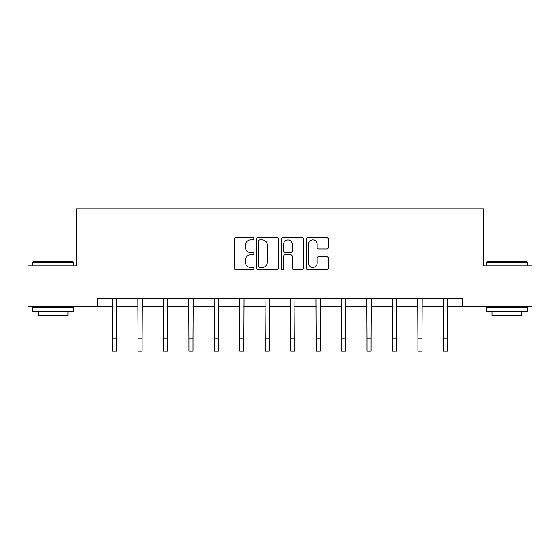 <?xml version="1.0" encoding="UTF-8"?>
<svg xmlns="http://www.w3.org/2000/svg" width="560" height="560" viewBox="0 0 560 560"><rect width="100%" height="100%" fill="white"/><g stroke="black" fill="none" stroke-linecap="round" stroke-linejoin="round"><path stroke-width="0.84" d="M253.904 238.791A1.12 1.12 0 0 0 252.784 237.671L235.774 237.671A1.603 1.603 0 0 0 234.171 239.274L234.171 268.093A1.603 1.603 0 0 0 235.774 269.696L252.784 269.696A1.12 1.12 0 0 0 253.904 268.569A1.12 1.12 0 0 0 252.784 267.449L250.579 267.449A5.124 5.124 0 0 1 245.455 262.325L245.455 259.924A5.124 5.124 0 0 1 250.579 254.8L252.784 254.8A1.12 1.12 0 0 0 253.904 253.68A1.12 1.12 0 0 0 252.784 252.56L250.579 252.56A5.124 5.124 0 0 1 245.455 247.436L245.455 245.035A5.124 5.124 0 0 1 250.579 239.911L252.784 239.911A1.12 1.12 0 0 0 253.904 238.791M326.788 248.962A1.603 1.603 0 0 0 328.391 247.359L328.391 239.274A1.603 1.603 0 0 0 326.788 237.671L307.895 237.671A1.603 1.603 0 0 0 306.299 239.274L306.299 268.093A1.603 1.603 0 0 0 307.895 269.696L326.788 269.696A1.603 1.603 0 0 0 328.391 268.093L328.391 258.328A1.603 1.603 0 0 0 326.788 256.725L318.703 256.725A1.603 1.603 0 0 0 317.1 258.328L317.1 263.172A4.284 4.284 0 0 1 312.823 267.449A4.284 4.284 0 0 1 308.539 263.172L308.539 244.195A4.284 4.284 0 0 1 312.823 239.911A4.284 4.284 0 0 1 317.1 244.195L317.1 247.359A1.603 1.603 0 0 0 318.703 248.962L326.788 248.962M97.321 306.691L28 306.691L28 265.916L76.608 265.916L76.608 208.831L483.392 208.831L483.392 265.916L532 265.916L532 306.691L462.679 306.691L462.679 298.536L97.321 298.536L97.321 306.691L112.574 306.691M278.6 239.274A1.603 1.603 0 0 0 276.997 237.671L258.104 237.671A1.603 1.603 0 0 0 256.508 239.274L256.508 268.093A1.603 1.603 0 0 0 258.104 269.696L276.997 269.696A1.603 1.603 0 0 0 278.6 268.093L278.6 239.274M283.003 237.671L301.896 237.671A1.603 1.603 0 0 1 303.492 239.274L303.492 268.093A1.603 1.603 0 0 1 301.896 269.696L293.811 269.696A1.603 1.603 0 0 1 292.208 268.093L292.208 256.403A1.603 1.603 0 0 0 290.605 254.8L285.243 254.8A1.603 1.603 0 0 0 283.64 256.403L283.64 268.569A1.12 1.12 0 0 1 282.52 269.696A1.12 1.12 0 0 1 281.4 268.569L281.4 239.274A1.603 1.603 0 0 1 283.003 237.671M116.648 306.691L138.019 306.691M142.093 306.691L163.457 306.691M167.538 306.691L188.902 306.691M192.983 306.691L214.347 306.691M218.428 306.691L239.792 306.691M243.873 306.691L265.237 306.691M269.318 306.691L290.682 306.691M294.763 306.691L316.127 306.691M320.208 306.691L341.572 306.691M345.653 306.691L367.017 306.691M371.098 306.691L392.462 306.691M396.543 306.691L417.907 306.691M421.981 306.691L443.352 306.691M447.426 306.691L462.679 306.691M259.868 239.911A1.12 1.12 0 0 0 258.748 241.038L258.748 266.329A1.12 1.12 0 0 0 259.868 267.449L262.192 267.449A5.124 5.124 0 0 0 267.309 262.325L267.309 245.035A5.124 5.124 0 0 0 262.192 239.911L259.868 239.911M292.208 244.279A4.284 4.284 0 0 0 287.924 239.995A4.284 4.284 0 0 0 283.64 244.279L283.64 250.964A1.603 1.603 0 0 0 285.243 252.56L290.605 252.56A1.603 1.603 0 0 0 292.208 250.964L292.208 244.279M112.364 298.536L112.574 338.94L116.648 338.94L116.858 298.536M112.574 338.94L112.574 351.169L116.648 351.169L116.648 338.94M33.383 261.835L73.178 261.835L73.668 262.325L32.893 262.325L33.383 261.835M53.284 311.584L32.893 311.584L32.893 307.51L73.668 307.51L73.668 311.584L53.284 311.584M67.963 311.584L67.963 315.336L38.605 315.336L38.605 311.584M486.822 261.835L526.617 261.835L527.107 262.325L486.332 262.325L486.822 261.835M506.716 311.584L486.332 311.584L486.332 307.51L527.107 307.51L527.107 311.584L506.716 311.584M521.395 311.584L521.395 315.336L492.037 315.336L492.037 311.584M137.809 298.536L138.019 338.94L142.093 338.94L142.303 298.536M138.019 338.94L138.019 351.169L142.093 351.169L142.093 338.94M163.254 298.536L163.457 338.94L167.538 338.94L167.748 298.536M163.457 338.94L163.457 351.169L167.538 351.169L167.538 338.94M188.699 298.536L188.902 338.94L192.983 338.94L193.186 298.536M188.902 338.94L188.902 351.169L192.983 351.169L192.983 338.94M214.144 298.536L214.347 338.94L218.428 338.94L218.631 298.536M214.347 338.94L214.347 351.169L218.428 351.169L218.428 338.94M239.589 298.536L239.792 338.94L243.873 338.94L244.076 298.536M239.792 338.94L239.792 351.169L243.873 351.169L243.873 338.94M265.034 298.536L265.237 338.94L269.318 338.94L269.521 298.536M265.237 338.94L265.237 351.169L269.318 351.169L269.318 338.94M290.479 298.536L290.682 338.94L294.763 338.94L294.966 298.536M290.682 338.94L290.682 351.169L294.763 351.169L294.763 338.94M315.924 298.536L316.127 338.94L320.208 338.94L320.411 298.536M316.127 338.94L316.127 351.169L320.208 351.169L320.208 338.94M341.369 298.536L341.572 338.94L345.653 338.94L345.856 298.536M341.572 338.94L341.572 351.169L345.653 351.169L345.653 338.94M366.814 298.536L367.017 338.94L371.098 338.94L371.301 298.536M367.017 338.94L367.017 351.169L371.098 351.169L371.098 338.94M392.252 298.536L392.462 338.94L396.543 338.94L396.746 298.536M392.462 338.94L392.462 351.169L396.543 351.169L396.543 338.94M417.697 298.536L417.907 338.94L421.981 338.94L422.191 298.536M417.907 338.94L417.907 351.169L421.981 351.169L421.981 338.94M443.142 298.536L443.352 338.94L447.426 338.94L447.636 298.536M443.352 338.94L443.352 351.169L447.426 351.169L447.426 338.94M32.893 265.916L32.893 262.325M42.189 307.51L42.189 306.691M64.372 307.51L64.372 306.691M73.668 265.916L73.668 262.325M486.332 265.916L486.332 262.325M495.628 307.51L495.628 306.691M517.811 307.51L517.811 306.691M527.107 265.916L527.107 262.325"/></g></svg>
